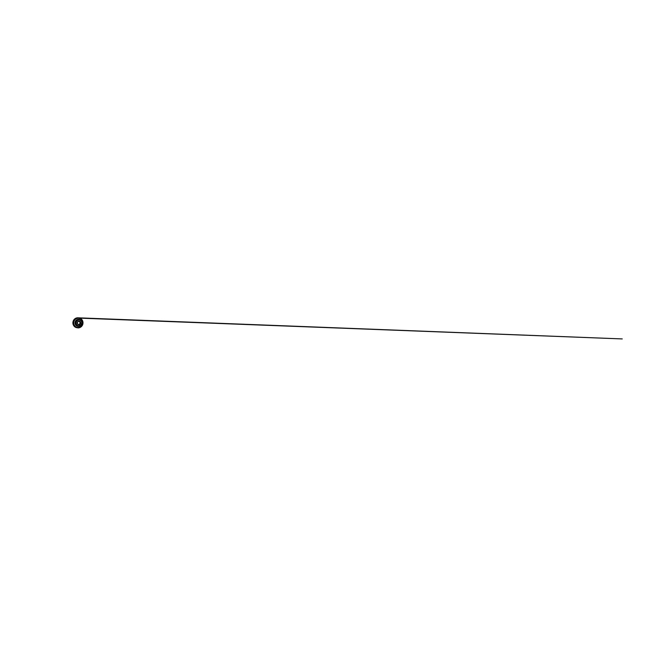 <?xml version="1.0" encoding="UTF-8"?>
<svg xmlns="http://www.w3.org/2000/svg" width="655" height="655" viewBox="0 0 655 655"><rect width="100%" height="100%" fill="white"/><g stroke="black" fill="none" stroke-linecap="round" stroke-linejoin="round"><path stroke-width="0.98" d="M78.625 324.716A1.809 1.752 95.9 0 0 80.68 322.407A1.809 1.752 95.9 0 0 77.724 321.736A1.809 1.752 95.9 0 0 78.625 324.716M78.616 324.52A1.605 1.556 95.9 0 0 80.508 323.111A1.605 1.556 95.9 0 0 79.124 321.351A1.605 1.556 95.9 0 0 77.429 322.694A1.605 1.556 95.9 0 0 78.616 324.52M78.837 321.343A1.605 1.556 -84.1 0 1 78.518 324.495M79.378 318.117L622.25 338.922L77.839 317.806C76.348 317.781 74.867 318.518 73.949 319.738C73.057 320.901 72.705 322.473 73.008 323.906C73.303 325.371 74.277 326.665 75.579 327.328L77.986 327.885C79.452 327.926 80.917 327.238 81.85 326.067C82.718 325.011 83.119 323.578 82.956 322.219C82.727 319.984 80.876 318.093 78.715 317.872L78.788 317.986A4.945 4.781 95.9 0 0 73.098 321.859A4.945 4.781 95.9 0 0 77.806 327.77M79.959 327.369A4.921 4.757 -84.1 0 1 73.434 321.892A4.921 4.757 -84.1 0 1 80.843 318.829M77.053 327.664A4.921 4.757 95.9 0 0 82.186 325.347A4.921 4.757 95.9 0 0 82.186 325.339L82.194 325.322A4.863 4.7 -84.1 0 1 77.126 327.615A4.863 4.7 -84.1 0 1 74.67 319.632A4.863 4.7 -84.1 0 1 82.612 321.286A4.921 4.757 95.9 0 0 82.604 321.261A4.921 4.757 95.9 0 0 74.564 319.591A4.921 4.757 95.9 0 0 77.053 327.664M82.612 321.286L82.612 321.286A4.863 4.7 -84.1 0 1 82.194 325.322L82.186 325.347C82.898 324.119 83.054 322.604 82.612 321.286L82.604 321.261C82.08 319.607 80.639 318.314 78.977 318.019L78.665 317.962C77.356 317.708 75.939 318.06 74.883 318.911C73.761 319.787 73.057 321.187 73 322.637C72.852 324.954 74.514 327.205 76.725 327.656L77.961 327.778C79.656 327.827 81.335 326.861 82.186 325.347M77.241 327.418A4.651 4.495 95.9 0 0 82.62 323.865A4.651 4.495 95.9 0 0 79.222 318.33A4.651 4.495 95.9 0 0 73.843 321.883A4.651 4.495 95.9 0 0 77.241 327.418M80.917 325.265A3.512 3.39 -84.1 0 1 75.186 323.955A3.512 3.39 -84.1 0 1 81.351 321.089M78.494 325.977A3.062 2.964 -84.1 0 1 75.693 322.612A3.062 2.964 -84.1 0 1 79.124 319.894M78.952 319.869L79.64 319.959A3.062 2.964 -84.1 0 1 81.908 323.431A3.062 2.964 -84.1 0 1 78.665 326.002A3.062 2.964 -84.1 0 1 76.037 322.645A3.062 2.964 -84.1 0 1 79.64 319.959C81.04 320.246 82.08 321.703 81.941 323.169L80.819 325.347L78.322 325.961M79.64 320.058A2.964 2.866 95.9 0 0 76.275 323.857A2.964 2.866 95.9 0 0 81.114 324.945A2.964 2.866 95.9 0 0 79.64 320.058M78.788 317.986L76.619 317.978L74.711 318.96L73.475 320.524L72.918 322.628L73.319 324.847L74.514 326.558L76.226 327.574L78.379 327.77"/></g></svg>
